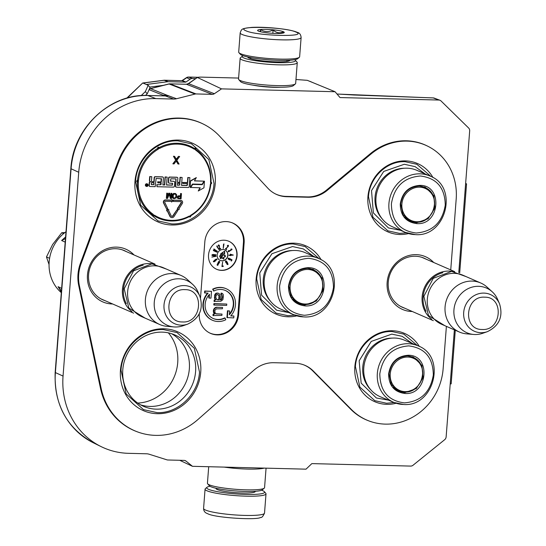 <?xml version="1.0" encoding="UTF-8"?>
<svg xmlns="http://www.w3.org/2000/svg" width="546" height="546" viewBox="0 0 546 546"><rect width="100%" height="100%" fill="white"/><g stroke="black" fill="none" stroke-linecap="round" stroke-linejoin="round"><path stroke-width="0.82" d="M147.447 95.495A3.822 1.365 91.4 0 1 147.625 95.468A3.822 1.365 91.4 0 1 147.795 95.502A75.962 70.236 -66.4 0 0 71.076 168.775A3.822 0.512 4.4 0 1 70.857 168.584L62.551 276.535A3.822 0.512 4.4 0 0 62.77 276.726L71.076 168.775L78.726 172.27L63.049 376.085A76.365 70.605 113.6 0 0 101.126 446.614A76.365 70.605 113.6 0 0 128.563 453.33L146.43 453.781A11.459 10.592 -66.4 0 1 149.167 454.231L166.926 459.834A3.822 3.529 -66.4 0 0 167.84 459.991L184.098 460.394A3.822 3.529 -66.4 0 1 186.09 461.131L184.787 460.49M136.991 431.702L136.316 431.442A64.94 60.04 -66.4 0 1 100.491 388.336L78.713 285.476A38.2 35.319 -66.4 0 1 77.989 274.358A38.2 35.319 -66.4 0 1 80.419 263.315L117.916 161.944A64.94 60.04 -66.4 0 1 202.709 123.778L203.365 124.099A64.906 60.012 113.6 0 0 118.612 162.244L81.115 263.616A38.165 35.285 113.6 0 0 78.692 274.645A38.165 35.285 113.6 0 0 79.409 285.756L101.194 388.615A64.906 60.012 113.6 0 0 136.991 431.702A64.906 60.012 113.6 0 0 197.98 419.485L253.89 370.202A30.596 28.283 113.6 0 1 273.839 362.715L295.243 363.247A30.596 28.283 113.6 0 1 304.04 364.981A30.596 28.283 113.6 0 1 313.356 371.075L351.378 409.48A57.269 52.948 113.6 0 0 368.823 420.884A57.269 52.948 113.6 0 0 443.12 368.884L446.396 326.365M275.3 193.857A30.562 28.255 113.6 0 0 285.947 196.383L307.357 196.922A30.562 28.255 113.6 0 0 326.576 190.042L370.352 153.685A57.303 52.976 -66.4 0 1 426.986 145.83L427.634 146.151A57.269 52.948 113.6 0 0 371.034 154.006L327.266 190.356A30.596 28.283 113.6 0 1 308.019 197.243L286.616 196.703A30.596 28.283 113.6 0 1 275.621 194.014A30.596 28.283 113.6 0 1 267.888 188.247L219.765 136.35A64.906 60.012 113.6 0 0 203.365 124.099M368.823 420.884L368.14 420.625A57.303 52.976 -66.4 0 1 350.689 409.213L312.667 370.809A30.562 28.255 113.6 0 0 303.699 364.851M169.629 83.886A3.822 1.365 91.4 0 1 169.854 83.838A3.822 1.365 91.4 0 1 170.024 83.872L186.507 84.289A3.815 3.515 115.7 0 0 188.602 83.661L214.36 93.721L221.512 88.875L197.591 77.573C197.748 77.191 199.386 77.054 202.498 77.157L238.616 78.064M214.36 93.721A3.822 3.529 -66.4 0 1 212.264 94.349L196.007 93.939L170.024 83.872A3.822 3.542 -68.8 0 0 169.096 83.982A3.822 1.181 75.8 0 0 168.823 83.954L150.314 88.636A3.822 1.181 75.8 0 1 150.587 88.657L169.096 83.982L195.072 94.049A3.822 3.529 -66.4 0 1 196.007 93.939M163.902 95.905L165.308 95.912A11.459 8.593 93.5 0 0 167.697 95.495L176.522 98.737L195.072 94.049M176.522 98.737A11.459 10.592 -66.4 0 1 173.724 99.058L155.856 98.608A76.365 70.605 113.6 0 0 78.726 172.27M454.374 329.845L446.137 436.868A3.822 3.529 113.6 0 1 444.642 439.728L413.022 465.26A3.822 3.529 113.6 0 1 410.66 466.086L311.896 463.609A3.822 3.529 -66.4 0 0 311.479 463.957L306.019 469.164L192.472 466.311L186.09 461.131M439.912 100.252A3.822 3.529 113.6 0 0 438.827 100.041L433.271 97.932A3.822 3.529 110.8 0 1 434.357 98.15L439.912 100.252A3.822 3.529 113.6 0 1 441.052 100.983L468.625 128.003A3.822 3.529 113.6 0 1 469.676 130.924L458.777 272.625M221.512 88.875L335.067 91.728L339.701 97.195A3.822 3.529 -66.4 0 0 340.062 97.563L438.827 100.041M412.305 311.5A28.767 26.597 -66.4 0 1 387.148 282.391A28.767 26.597 -66.4 0 1 416.195 254.648A28.767 26.597 -66.4 0 1 433.681 262.476M112.626 303.972A28.767 26.597 -66.4 0 1 87.469 274.87A28.767 26.597 -66.4 0 1 116.523 247.12A28.767 26.597 -66.4 0 1 134.009 254.948M432.992 177.6A37.244 34.432 113.6 0 0 405.542 160.899A37.244 34.432 113.6 0 0 367.922 196.826A37.244 34.432 113.6 0 0 399.877 234.5A37.244 34.432 113.6 0 0 408.579 233.565M419.348 346.464A37.244 34.432 113.6 0 0 392.472 330.746A37.244 34.432 113.6 0 0 354.852 366.673A37.244 34.432 113.6 0 0 386.807 404.347A37.244 34.432 113.6 0 0 396.15 403.255M321.212 259.876A37.244 34.432 113.6 0 0 293.762 243.175A37.244 34.432 113.6 0 0 256.142 279.102A37.244 34.432 113.6 0 0 288.097 316.776A37.244 34.432 113.6 0 0 296.806 315.847M157.323 413.704A42.977 39.735 113.6 0 0 200.723 372.256A42.977 39.735 113.6 0 0 163.855 328.781A42.977 39.735 113.6 0 0 120.454 370.236A42.977 39.735 113.6 0 0 157.323 413.704M171.84 224.986A42.977 39.735 113.6 0 0 215.247 183.538A42.977 39.735 113.6 0 0 178.378 140.063A42.977 39.735 113.6 0 0 134.971 181.518A42.977 39.735 113.6 0 0 171.84 224.986M199.297 313.738A21.041 19.458 113.6 0 0 209.8 333.04A21.041 19.458 113.6 0 0 238.616 314.592L244.13 242.874A21.041 19.458 113.6 0 0 232.125 222.782A21.041 19.458 113.6 0 0 204.825 241.892L200.512 297.945M450.737 269.915L456.19 199.044A57.269 52.948 113.6 0 0 427.634 146.151M105.078 300.675A26.856 24.829 -66.4 0 1 102.935 299.863A26.856 24.829 -66.4 0 1 88.589 274.624A26.856 24.829 -66.4 0 1 115.711 248.717A26.856 24.829 -66.4 0 1 124.399 250.634A26.856 24.829 -66.4 0 1 126.454 251.658M404.757 308.203A26.856 24.829 -66.4 0 1 402.607 307.391A26.856 24.829 -66.4 0 1 388.261 282.145A26.856 24.829 -66.4 0 1 415.383 256.245A26.856 24.829 -66.4 0 1 424.078 258.162A26.856 24.829 -66.4 0 1 426.133 259.186M162.155 332.125A38.978 36.036 -66.4 0 1 174.775 334.91A38.978 36.036 -66.4 0 1 194.478 378.419A38.978 36.036 -66.4 0 1 156.231 409.152A38.978 36.036 113.6 0 1 143.612 406.367A38.978 36.036 113.6 0 1 123.908 362.851A38.978 36.036 113.6 0 1 162.155 332.125M209.473 332.876A21.007 19.424 113.6 0 0 237.913 314.298L243.434 242.588A21.007 19.424 113.6 0 0 231.784 222.659M413.076 357.023A33.251 30.74 -66.4 0 1 413.131 357.371M171.581 333.702A38.978 36.036 -66.4 0 1 187.742 377.477A38.978 36.036 -66.4 0 1 149.979 406.422A38.978 36.036 113.6 0 1 140.554 404.845M208.524 254.941A15.281 14.128 113.6 0 0 216.687 269.308A15.281 14.128 113.6 0 0 237.066 255.658A15.281 14.128 113.6 0 0 228.904 241.298A15.281 14.128 113.6 0 0 208.524 254.941M229.641 310.995L227.457 310.776L226.931 317.567L233.756 317.909L233.9 316.018L230.726 315.936A17.192 15.895 113.6 0 0 226.29 288.786A17.192 15.895 113.6 0 0 213.036 289.36L213.745 291.045A15.281 14.128 -66.4 0 1 225.525 290.54A15.281 14.128 -66.4 0 1 229.347 314.803L229.641 310.995L227.853 310.954L227.334 317.745M229.395 314.127A15.281 14.128 113.6 0 0 225.327 290.452M226.092 288.697A17.192 15.895 113.6 0 0 225.887 288.609A17.192 15.895 113.6 0 0 212.633 289.182L213.745 291.045M233.9 316.018L230.869 315.779M207.569 293.134A17.192 15.895 113.6 0 0 212.148 320.127A17.192 15.895 113.6 0 0 212.346 320.209M211.507 291.339L204.682 291.004L204.538 292.895L208.115 293.147A17.192 15.895 113.6 0 0 212.544 320.297A17.192 15.895 113.6 0 0 218.113 321.526A17.192 15.895 113.6 0 0 225.805 319.731L225.095 318.045A15.281 14.128 -66.4 0 1 218.257 319.642A15.281 14.128 -66.4 0 1 213.309 318.55A15.281 14.128 -66.4 0 1 209.493 294.28L209.2 298.089L210.981 298.136L211.507 291.339L205.084 291.182L204.941 293.065M209.036 294.785L208.797 297.918L209.2 298.089M213.111 318.461A15.281 14.128 113.6 0 0 217.854 319.465A15.281 14.128 113.6 0 0 224.693 317.868L225.095 318.045M218.304 293.168L216.025 293.216L214.858 294.519L214.551 298.519L215.534 299.611L214.162 300.109L214.059 301.44L220.877 301.242L222.864 299.693L223.375 296.498L223.253 294.628L222.536 293.543L221.492 293.25L221.389 294.581L222.311 296.471L222.188 298.075L220.98 299.911L220.181 299.89L220.407 296.963L219.82 294.274L218.304 293.168L216.428 293.393L214.912 295.755L214.953 298.689L215.936 299.781L214.564 300.286L214.462 301.617M222.024 293.263L221.096 293.079L220.994 294.41L221.724 295.229L221.785 297.898L221.13 299.481L220.195 299.727M226.781 304.061L213.895 303.576L213.793 304.907L214.196 305.077L226.679 305.391L226.781 304.061L214.298 303.747L214.196 305.077M222.529 307.425L215.738 307.357L214.325 308.388L213.384 310.23L213.486 312.373L214.448 313.732L213.076 314.23L212.974 315.561L221.915 315.417L222.017 314.087L216.175 313.936L214.947 312.571L214.844 310.435L216.298 308.872L222.427 308.756L222.529 307.425L217.219 307.289L215.581 307.787L214.134 309.35L213.704 311.473L214.844 313.902L213.479 314.407L213.377 315.738M222.017 314.087L215.943 313.766M216.55 269.246A15.281 14.128 113.6 0 0 236.8 255.542A15.281 14.128 113.6 0 0 228.767 241.236M227.457 310.776L227.853 310.954M212.633 289.182L213.036 289.36M204.682 291.004L205.084 291.182M214.162 300.109L214.564 300.286M214.715 299.856L215.117 300.034M215.534 299.611L215.936 299.781M215.022 299.331L215.424 299.501M214.551 298.519L214.953 298.689M214.387 297.181L214.79 297.352M214.51 295.577L214.912 295.755M214.858 294.519L215.26 294.697M215.165 293.994L215.568 294.171M216.025 293.216L216.428 293.393M217.11 292.977L217.506 293.147M220.577 299.734L220.98 299.911M221.13 299.481L221.533 299.658M221.437 298.955L221.84 299.133M221.785 297.898L222.188 298.075M221.908 296.301L222.311 296.471M221.724 295.229L222.126 295.4M221.499 294.69L221.901 294.86M220.994 294.41L221.389 294.581M221.096 293.079L221.492 293.25M213.895 303.576L214.298 303.747M213.076 314.23L213.479 314.407M214.448 313.732L214.844 313.902M213.711 312.913L214.114 313.083M213.486 312.373L213.889 312.544M213.302 311.302L213.704 311.473M213.384 310.23L213.786 310.408M213.732 309.173L214.134 309.35M214.325 308.388L214.728 308.565M215.185 307.61L215.581 307.787M215.738 307.357L216.134 307.528M216.817 307.118L217.219 307.289M192.472 466.311L179.716 460.285M434.357 98.15A3.822 3.822 0 0 0 433.142 97.905A3.822 1.044 -87.9 0 1 433.271 97.932L337.025 94.042M335.067 91.728L307.302 80.33L295.973 79.504M280.664 87.244A20.018 2.682 -175.6 0 1 252.778 85.101M197.509 77.402L188.602 83.661A3.822 0.826 55.9 0 0 188.295 83.647A3.822 0.826 55.9 0 1 188.295 83.647L197.502 77.409M168.339 332.848A41.926 38.759 -66.4 0 1 174.099 377.136A41.926 38.759 -66.4 0 1 137.722 403.05M217.178 255.05A5.733 5.296 113.6 0 0 220.236 260.435A5.733 5.296 113.6 0 0 227.88 255.323A5.733 5.296 113.6 0 0 224.815 249.931A5.733 5.296 113.6 0 0 217.178 255.05M223.266 248.403L223.969 243.891L223.471 244.54L223.266 248.403M227.702 246.874L225.396 248.901L226.488 249.556L226.733 249.133L225.88 248.621L228.235 246.512L228.31 245.311L227.395 245.557L227.327 245.966L228.146 245.891L227.702 246.874M228.624 251.815L232.002 249.495L231.729 248.983L230.774 249.201L231.511 249.379L231.477 249.918L229.907 250.402L229.108 251.508L228.528 251.235L228.754 250.45L228.112 251.46L229.006 251.529M233.258 255.153L230.262 254.136L230.241 255.043L228.958 255.316L230.781 255.624L230.787 255.248L233.258 255.153L232.992 254.839M230.016 258.708L229.791 259.678L228.378 258.865L229.313 258.299L228.269 258.142L228.112 258.975L229.463 259.889L230.33 259.814L230.316 259.097L231.565 259.821L231.026 260.79L231.422 261.015L232.05 259.876L230.016 258.708M225.955 262.722L226.761 263.404L227.238 262.653L227.743 264.093L226.829 264.134L227.887 264.66L227.771 263.302L226.535 261.234L225.969 260.831L225.505 261.138L225.955 262.722M222.631 261.964L221.935 266.53L223.225 266.448L223.218 265.963L222.147 266.038L222.631 261.964M218.673 263.677L219.594 262.176L219.11 261.261L217.158 264.537L217.26 265.356L217.874 265.24L218.755 263.179M216.4 260.032L217.008 259.022L215.718 259.275L213.356 261.623L213.95 261.862L215.049 261.302L215.8 260.326L215.09 259.896L215.984 259.35L216.714 259.452L216.4 260.032M216.12 256.313L211.855 257.064L215.847 256.135M213.049 255.712L215.424 255.63L216.025 254.88L212.49 254.538L211.889 255.282L213.049 255.712L215.158 255.514L215.759 254.689M216.912 252.197L213.281 250L213.623 250.703L216.912 252.197M217.301 251.535L213.943 248.915L214.209 249.659L217.301 251.535M219.055 249.679L216.926 245.877L216.905 246.69L219.055 249.679M219.355 246.294L219.478 249.358L220.666 248.764L220.495 248.334L219.567 248.792L219.417 245.639L218.536 244.929L218.147 245.85L218.42 246.13L218.878 245.386L219.355 246.294M217.526 299.822L216.277 298.723L215.854 297.379L215.977 295.782L217.137 294.478L218.939 295.325L219.349 296.935L219.123 299.863L217.526 299.822M165.308 95.912L173.724 99.058M162.804 95.85L163.042 95.243L167.697 95.495L150.587 88.657A3.822 3.549 -68.2 0 0 149.235 89.319M165.158 95.905L147.625 95.468C109.623 93.509 72.973 128.556 70.857 168.584M354.047 95.031A3.822 1.044 -87.9 0 0 353.924 94.997L433.142 97.905A3.822 1.044 -87.9 0 0 433.012 97.925M220.168 260.408A5.733 5.296 113.6 0 0 227.743 255.262A5.733 5.296 113.6 0 0 224.754 249.904M223.607 244.622L223.669 244.076M228.446 245.502L228.064 245.215M228.474 245.741L228.18 245.386M228.139 245.987L228.208 245.625M225.88 248.621L227.443 247.099M226.733 249.133L225.621 248.512M226.242 249.406L226.467 249.017M228.631 251.426L228.262 251.119M228.794 251.535L228.365 251.31M231.927 249.153L231.579 248.962M232.002 249.495L231.695 249.106M231.913 249.727L231.736 249.379M230.787 255.248L232.985 255.037M230.781 255.624L230.521 255.132M230.241 255.269L228.965 255.194M232.05 259.876L230.002 258.736M231.17 260.865L231.784 259.76M228.481 259.057L228.112 258.749M228.678 259.254L228.214 258.94M228.897 259.425L228.412 259.138M229.054 259.514L228.631 259.309M226.535 261.234L225.989 260.858M226.822 261.602L226.269 261.118M227.17 262.148L226.556 261.479M227.484 262.715L226.904 262.032M227.996 264.476L227.75 264.011M227.368 264.339L226.918 264.121M227.232 263.097L225.71 262.257M223.225 266.448L222.952 265.984M221.935 266.4L222.959 266.332M217.874 265.24L217.219 264.366M219.608 261.527L219.239 261.261M219.635 261.868L219.342 261.411M219.437 262.646L218.659 263.233L218.011 262.892M215.779 260.114L215.431 259.869M216.96 259.678L216.83 259.241M212.578 256.934L215.854 256.197M211.848 256.989L212.244 257.057M212.155 255.48L212.51 255.555M217.021 251.993L213.268 250.02M217.424 251.344L213.909 248.962M219.239 249.549L216.796 245.973M219.239 245.311L218.714 244.922M219.417 245.639L218.973 245.195M219.342 247.222L219.362 246.355M220.666 248.764L220.311 248.423M219.396 249.147L220.4 248.648M218.086 294.642L218.939 295.325M218.536 295.147L219.164 295.864M218.762 295.686L219.349 296.935M218.946 296.758L218.721 299.693L219.123 299.863M218.721 299.693L217.212 299.652M162.087 95.83L163.042 95.243L149.078 89.667M224.686 256.811L222.222 258.156L223.805 259.125L224.01 258.777L222.782 258.019L225.286 256.606L225.075 255.432L223.956 255.412L225.007 255.958L224.686 256.811M221.103 253.754L219.758 256.647L221.69 253.351L220.796 253.658M222.905 253.208L220.011 258.142L220.912 258.695L223.812 253.76L224.577 254.231L224.713 251.18L222.14 252.737L222.905 253.208M230.528 254.907L230.542 254.265L232.528 254.955L230.528 254.907M225.491 261.52L226.344 261.357L226.972 262.715M218.584 261.664L219.246 261.773L219.28 262.565M217.404 264.448L217.752 263.438L218.311 263.602L217.772 264.967M214.428 260.162L215.281 260.21L215.097 261.002L213.991 261.568L213.472 261.104M212.257 255.255L212.107 254.757L213.404 254.47L215.643 255.105L214.244 255.576L212.257 255.255M61.357 291.994L58.067 286.664L61.439 290.998M61.637 288.39L58.067 286.664M65.465 238.616L61.623 240.499L65.199 242.144M61.623 240.499L65.595 236.95M61.309 292.642A38.35 35.456 -66.4 0 1 65.998 231.763M225.075 255.432L224.727 255.262M225.3 255.665L224.809 255.316M225.396 255.91L225.034 255.548M225.402 256.299L225.123 255.794M225.286 256.606L225.136 256.183M224.993 257.002L224.932 256.634M222.782 258.019L224.515 257.043M224.01 258.777L222.515 257.903M219.512 256.49L221.423 253.235M224.31 254.067L224.433 251.351M223.812 253.76L220.666 258.545M230.794 255.023L230.542 254.265M230.808 254.381L232.528 254.955M226.57 262.981L225.682 262.189M225.935 262.292L225.587 261.93M225.826 262.032L225.518 261.643M225.757 261.746L225.491 261.404M218.489 263.254L218.1 263.07M218.366 263.186L218.018 262.919M218.25 262.797L218.168 262.326M218.461 262.135L218.523 261.746M217.601 264.987L217.212 264.81M213.855 261.527L214.667 260.073M212.524 255.371L212.08 255.139M212.346 255.255L212.005 254.948M213.67 254.586L214.039 254.477M214.851 254.641L215.39 254.798M406.456 232.849L399.617 233.408L387.865 230.815L372.938 217.267L368.482 196.703C369.492 177.532 387.059 160.749 405.132 161.698L416.878 164.291L431.019 176.529M294.676 315.131L287.838 315.69L276.092 313.097L261.165 299.542L256.702 278.979C257.712 259.807 275.28 243.031 293.352 243.973L305.105 246.567L319.239 258.804M394.185 402.538L386.548 403.255L374.795 400.662L359.875 387.107L355.412 366.55C356.422 347.372 373.99 330.596 392.062 331.545L403.815 334.132L417.451 345.604M163.452 329.579L177.054 332.582L194.335 348.273L199.495 372.085C198.328 394.287 177.982 413.711 157.057 412.619L143.455 409.616L126.174 393.925L121.007 370.113C122.181 347.918 142.52 328.487 163.452 329.579M135.531 181.395C136.698 159.2 157.043 139.769 177.969 140.861L191.571 143.864L208.852 159.562L214.018 183.367C212.851 205.569 192.506 224.993 171.581 223.901L157.978 220.898L140.697 205.207L135.531 181.395M132.002 311.705A26.74 24.72 -66.4 0 1 124.085 281.797A26.74 24.72 -66.4 0 1 149.461 263.554A26.74 24.72 113.6 0 1 152.86 263.889M126.358 303.719A25.976 24.017 -66.4 0 1 143.161 265.185M159.685 324.495L141.94 316.755A26.74 24.72 -66.4 0 1 128.419 286.903A26.74 24.72 -66.4 0 1 154.661 265.82A26.74 24.72 113.6 0 1 163.315 267.731L181.067 275.471A26.74 24.72 113.6 0 0 172.406 273.56A26.74 24.72 -66.4 0 0 146.171 294.642A26.74 24.72 -66.4 0 0 159.685 324.495A26.74 24.72 -66.4 0 0 166.919 326.324L173.894 326.924A24.393 22.557 -66.4 0 1 154.327 301.631A24.393 22.557 -66.4 0 1 178.904 278.788A24.393 22.557 113.6 0 1 192.513 284.234L187.333 279.532A26.74 24.72 113.6 0 0 181.067 275.471M187.681 324.14C199.631 318.277 203.692 308.975 199.856 296.232A20.038 18.523 113.6 0 0 184.255 285.572A20.038 18.523 113.6 0 0 164.018 304.9A20.038 18.523 113.6 0 0 181.204 325.17A20.038 18.523 113.6 0 0 187.681 324.14L183.074 325.744A24.393 22.557 113.6 0 1 175.191 326.993A24.393 22.557 -66.4 0 1 173.894 326.924M199.856 296.232L197.898 291.762A24.393 22.557 113.6 0 0 192.513 284.234M431.681 319.233A26.74 24.72 -66.4 0 1 423.764 289.325A26.74 24.72 -66.4 0 1 449.133 271.082A26.74 24.72 113.6 0 1 452.532 271.417M426.03 311.24A25.976 24.017 -66.4 0 1 442.84 272.707M459.363 332.023L441.618 324.283A26.74 24.72 -66.4 0 1 428.098 294.43A26.74 24.72 -66.4 0 1 454.34 273.348A26.74 24.72 113.6 0 1 462.994 275.259L480.739 282.999A26.74 24.72 113.6 0 0 472.085 281.088A26.74 24.72 -66.4 0 0 445.843 302.17A26.74 24.72 -66.4 0 0 459.363 332.023A26.74 24.72 -66.4 0 0 466.598 333.852L473.573 334.452A24.393 22.557 -66.4 0 1 454.006 309.159A24.393 22.557 -66.4 0 1 478.576 286.316A24.393 22.557 113.6 0 1 492.192 291.762L487.005 287.06A26.74 24.72 113.6 0 0 480.739 282.999M487.36 331.668C499.31 325.805 503.364 316.503 499.529 303.76A20.038 18.523 113.6 0 0 483.927 293.1A20.038 18.523 113.6 0 0 463.697 312.428A20.038 18.523 113.6 0 0 480.883 332.691A20.038 18.523 113.6 0 0 487.36 331.668L482.753 333.272A24.393 22.557 113.6 0 1 474.87 334.521A24.393 22.557 -66.4 0 1 473.573 334.452M499.529 303.76L497.577 299.29A24.393 22.557 113.6 0 0 492.192 291.762M49.59 258.313L46.471 256.948L52.607 244.519L61.746 232.753L64.906 232.569M63.643 233.586L61.746 232.753M46.471 256.948L49.044 264.537M240.179 32.849L238.698 52.095A30.562 4.095 4.4 0 0 238.93 52.669L240.329 54.272A29.034 3.89 4.4 0 0 241.933 55.269A29.034 3.89 4.4 0 0 272.113 60.067A29.034 3.89 4.4 0 0 297.686 58.681L299.31 57.316A30.562 4.095 4.4 0 0 299.631 56.784L301.119 37.538C300.839 34.535 299.515 32.794 297.147 32.316C290.219 29.075 265.035 26.563 251.638 27.409C240.963 28.631 241.796 28.89 240.179 32.849A30.562 4.095 4.4 0 0 242.103 34.473A30.562 4.095 4.4 0 0 275.914 39.64A30.562 4.095 4.4 0 0 301.119 37.538M238.93 52.669A30.562 4.095 4.4 0 0 240.622 53.726A30.562 4.095 4.4 0 0 272.386 58.77A30.562 4.095 4.4 0 0 299.31 57.316M245.966 30.788C256.47 36.009 309.507 37.34 295.912 32.043C285.408 26.829 232.371 25.498 245.966 30.788M258.449 31.102A13.37 1.795 4.4 0 0 272.345 33.313A13.37 1.795 4.4 0 0 284.125 32.678A13.37 1.795 4.4 0 0 283.422 31.729A13.37 1.795 4.4 0 0 267.745 29.429A13.37 1.795 4.4 0 0 257.712 30.644A13.37 1.795 4.4 0 0 258.449 31.102M282.835 33.129L283.285 31.866C279.709 33.565 276.317 32.931 273.102 29.962C268.803 32.194 264.68 32.091 260.742 29.655L259.971 31.613M260.742 29.655L260.579 31.77M273.102 29.962L272.843 33.34M261.609 490.233A29.034 3.89 -175.6 0 1 262.762 490.683A29.034 3.89 -175.6 0 1 264.373 491.68A29.034 3.89 -175.6 0 1 242.581 494.314A29.034 3.89 -175.6 0 1 208.538 489.318A29.034 3.89 -175.6 0 1 207.009 487.271A29.034 3.89 -175.6 0 1 209.964 486.261M264.373 491.68L265.765 493.284A30.562 4.095 -175.6 0 1 266.004 493.857A30.562 4.095 -175.6 0 1 240.806 495.959A30.562 4.095 -175.6 0 1 206.995 490.793A30.562 4.095 -175.6 0 1 205.064 489.168A30.562 4.095 -175.6 0 1 205.385 488.636L207.009 487.271M264.244 468.113A28.651 3.842 -175.6 0 1 224.249 467.11M266.066 468.161L264.564 487.667A28.651 3.842 -175.6 0 1 264.264 488.165A28.651 3.842 -175.6 0 1 239.018 489.53A28.651 3.842 -175.6 0 1 209.241 484.8A28.651 3.842 -175.6 0 1 207.657 483.811A28.651 3.842 -175.6 0 1 207.432 483.271L208.709 466.721M264.264 488.165L262.23 489.878A26.74 3.583 -175.6 0 1 238.67 491.147A26.74 3.583 -175.6 0 1 210.879 486.732A26.74 3.583 -175.6 0 1 209.398 485.81L207.657 483.811M294.738 59.691A26.74 3.583 -175.6 0 1 295.297 60.142A26.74 3.583 -175.6 0 1 275.225 62.565A26.74 3.583 -175.6 0 1 243.871 57.965A26.74 3.583 -175.6 0 1 242.465 56.074A26.74 3.583 -175.6 0 1 243.093 55.719M295.297 60.142L297.044 62.142A28.651 3.842 -175.6 0 1 297.263 62.681A28.651 3.842 -175.6 0 1 273.642 64.646A28.651 3.842 -175.6 0 1 241.946 59.807A28.651 3.842 -175.6 0 1 240.138 58.286A28.651 3.842 -175.6 0 1 240.438 57.787L242.465 56.074M289.981 60.231A21.198 2.839 -175.6 0 1 289.762 60.586A21.198 2.839 -175.6 0 1 271.082 61.596A21.198 2.839 -175.6 0 1 249.044 58.094A21.198 2.839 -175.6 0 1 247.87 57.364A21.198 2.839 -175.6 0 1 247.707 56.975M250 58.463A19.294 2.587 -175.6 0 1 250.675 58.21M286.862 60.995A19.294 2.587 -175.6 0 1 287.489 61.343M297.263 62.681L295.666 83.436A28.651 3.842 -175.6 0 1 295.366 83.934A28.651 3.842 -175.6 0 1 270.127 85.299A28.651 3.842 -175.6 0 1 240.349 80.569A28.651 3.842 -175.6 0 1 238.759 79.579A28.651 3.842 -175.6 0 1 238.534 79.04L240.138 58.286M295.366 83.934L293.339 85.64A26.74 3.583 -175.6 0 1 269.779 86.916A26.74 3.583 -175.6 0 1 241.987 82.501A26.74 3.583 -175.6 0 1 240.506 81.579L238.759 79.579M149.713 87.094L163.418 85.319M146.342 84.507L148.178 85.285L150.048 87.496L147.222 93.823L145.516 95.448M309.405 81.19L309.746 81.279M127.211 98.041L142.697 83.006L126.733 98.178M164.305 80.276A3.822 1.365 91.5 0 1 164.551 80.221A3.822 3.822 0 0 0 163.964 80.255A3.822 1.276 82.6 0 1 164.209 80.289L167.69 81.723A3.822 3.529 -66.4 0 1 168.216 81.695L185.538 82.132A0.764 0.703 113.6 0 0 185.961 82.009L190.179 79.15A3.822 3.529 113.6 0 1 192.274 78.522L195.734 78.61M181.709 80.692L164.551 80.221A3.822 1.365 91.5 0 1 164.735 80.262L182.077 80.699A0.764 0.696 118.6 0 0 182.5 80.576L186.712 77.723L190.179 79.15M188.384 77.109A3.822 1.365 91.5 0 1 188.629 77.047A3.822 3.822 0 0 0 186.391 77.703L181.893 80.665L185.538 82.132M182.18 80.562L185.961 82.009M186.391 77.703A3.822 0.826 55.9 0 1 186.712 77.723A3.822 3.542 -67.5 0 1 188.814 77.088L197.761 77.314M197.925 77.286L188.629 77.047A3.822 1.365 91.5 0 1 188.814 77.088L192.274 78.522M313.377 82.821L315.745 83.797M309.889 81.32L312.878 82.617M167.69 81.723L146.355 84.48L142.922 83.047L164.209 80.289A3.822 3.535 -67.6 0 1 164.735 80.262L168.216 81.695M147.222 93.823L145.352 91.612L148.178 85.285M141.168 95.611L145.352 91.612M182.623 202.511A2.061 1.904 113.6 0 0 180.856 200.43L173.335 200.239L173.239 201.447L180.76 201.631A0.839 0.778 -66.4 0 1 181.34 202.9L177.853 208.395L177.382 208.081L177.668 209.746L179.259 209.343L178.788 209.029L182.282 203.528A2.061 1.904 113.6 0 0 182.623 202.511M181.388 200.519A2.061 1.904 113.6 0 0 180.59 200.307L173.068 200.123L173.239 201.447M177.614 208.238L181.074 202.784A0.839 0.778 113.6 0 0 180.897 201.651M138.35 181.579L138.411 181.333A38.582 35.667 113.6 0 0 153.078 214.244L152.389 214.762A0.382 0.355 -66.4 0 1 152.525 215.158A0.764 0.703 113.6 0 0 153.638 215.902L154.006 215.847A0.382 0.355 -66.4 0 1 154.047 215.868A39.346 36.377 113.6 0 0 158.442 218.188A39.346 36.377 113.6 0 0 189.039 216.748L189.339 216.735A0.382 0.355 -66.4 0 1 189.442 216.803A0.764 0.703 113.6 0 0 190.67 216.223M160.913 182.951L160.483 184.76L156.845 184.671L156.968 186.712L173.451 187.121A0.955 0.88 113.6 0 0 174.413 186.2L174.706 182.35A0.955 0.88 113.6 0 0 173.887 181.388L170.413 180.999L170.871 178.774L176.071 178.924L175.696 186.234A0.955 0.88 113.6 0 0 176.515 187.203L188.24 187.496A0.955 0.88 113.6 0 0 189.203 186.575L189.892 177.668L188.07 177.621L187.681 182.678L182.903 182.562L182.828 183.504L187.606 183.62L187.176 185.538L181.518 185.401L182.125 177.47L180.303 177.423L179.914 182.487L177.525 182.425L177.846 178.31A0.955 0.88 113.6 0 0 177.027 177.341L169.82 177.163A0.955 0.88 113.6 0 0 168.851 178.085L168.537 182.2A0.955 0.88 113.6 0 0 169.356 183.163L172.597 183.265L172.345 185.169L166.53 185.019L167.144 177.095L165.322 177.047L164.715 184.978L162.892 184.93L163.431 177.948A0.955 0.88 113.6 0 0 162.612 176.979L155.405 176.802A0.955 0.88 113.6 0 0 154.443 177.723L154.122 181.838L152.307 181.791A0.955 0.88 -66.4 0 1 151.488 180.822L151.802 176.713L149.979 176.665L149.686 180.514A1.222 1.133 113.6 0 0 150.737 181.75A1.222 1.133 113.6 0 0 149.502 182.93L149.297 185.572A0.955 0.88 113.6 0 0 150.116 186.541L155.214 186.664L156.136 178.405L161.5 178.842L161.261 182.016L157.903 181.934L157.835 182.876L161.186 182.958L161.063 184.582L157.111 184.787L156.968 186.712M161.186 178.535L160.995 181.9L157.637 181.811L157.835 182.876M150.293 181.641A1.222 1.133 113.6 0 0 149.235 182.814L149.031 185.456A0.955 0.88 113.6 0 0 149.679 186.398M151.802 176.713L149.713 176.549L149.42 180.398A1.222 1.133 113.6 0 0 150.211 181.593M151.863 181.654A0.955 0.88 113.6 0 0 152.034 181.675L152.307 181.791M162.783 177.006A0.955 0.88 113.6 0 0 162.346 176.863L155.139 176.686A0.955 0.88 113.6 0 0 154.17 177.607L153.856 181.722L152.034 181.675M167.144 177.095L165.056 176.931L164.448 184.862L162.899 184.821M172.44 183.244L172.079 185.053L166.544 184.91M177.197 177.368A0.955 0.88 113.6 0 0 176.754 177.225L169.553 177.047A0.955 0.88 113.6 0 0 168.584 177.969L168.27 182.084A0.955 0.88 113.6 0 0 168.919 183.026M182.125 177.47L180.037 177.307L179.648 182.364L177.532 182.316M187.333 183.613L186.909 185.422L181.525 185.285M189.892 177.668L187.804 177.505L187.415 182.562L182.63 182.439L182.828 183.504M175.921 178.904L175.43 186.118A0.955 0.88 113.6 0 0 176.078 187.06M174.058 181.409A0.955 0.88 113.6 0 0 173.621 181.272L170.468 181.19M147.249 183.893A1.317 1.222 113.6 0 0 145.366 185.005A1.317 1.222 113.6 0 0 146.205 186.295M204.457 181.17L201.979 184.555L192.39 184.316L190.417 187.442L200.273 187.797L198.253 190.998L203.945 187.817L204.457 181.17L202.245 184.671L192.656 184.432L190.684 187.558M199.938 187.79L198.253 190.998M204.04 181.163L194.444 180.917L196.157 177.668L190.513 180.828L190.274 187.544L192.485 184.05L202.068 184.289L204.04 181.163L194.512 180.815M168.926 209.746L167.131 209.166L166.605 210.811L167.383 210.633L170.12 216.387A2.443 2.259 113.6 0 0 174.058 216.475L177.935 210.381L176.993 209.746L173.123 215.841A1.222 1.133 -66.4 0 1 171.151 215.8L168.414 210.046L168.926 209.746L167.397 209.282L166.871 210.927M171.56 216.264A1.222 1.133 113.6 0 0 172.857 215.725L173.123 215.841M176.993 209.746L172.857 215.725M167.219 210.729L169.854 216.271A2.443 2.259 113.6 0 0 171.069 217.39M177.382 208.081L177.668 209.746M171.799 199.556L171.485 200.082L165.418 199.932A2.061 1.904 113.6 0 0 163.527 202.962L166.728 209.248L167.758 208.661L164.824 202.491A0.839 0.778 -66.4 0 1 165.595 201.256L171.662 201.406L171.608 202.047L172.843 200.839L171.799 199.556L171.751 200.198L165.684 200.048A2.061 1.904 113.6 0 0 163.793 203.078L166.728 209.248M171.383 201.399L171.608 202.047M181.47 193.618L180.59 193.482L180.412 195.809L178.044 195.864L177.136 196.949L177.839 198.526L181.067 198.826L181.47 193.618L180.856 193.598L180.678 195.925L178.31 195.98L177.532 196.737L177.443 197.843L178.105 198.642M175.716 193.584L173.608 193.42L172.495 194.499L172.283 197.27L172.829 198.178L173.99 198.648L176.208 197.925L176.658 194.717L175.211 193.461L173 194.178L172.55 197.386L173.485 198.526M169.28 194.226L170.338 198.444L171.533 198.587L171.929 193.38L171.048 193.243L171 197.461L169.615 193.209L168.789 193.188L167.376 196.471M171.048 193.243L170.789 196.669M168.789 193.188L167.308 197.365L167.622 193.27L166.742 193.134L166.339 198.348L167.533 198.485L169.424 193.871L170.605 198.56M176.228 161.07L177.921 163.909L179.074 164.053L176.836 160.292L179.654 156.504L178.501 156.361L176.297 159.214M178.501 156.361L176.447 159.48L174.604 156.374L173.444 156.238L175.675 160.155L172.864 163.786L174.024 163.923L176.338 160.92L178.187 164.025M137.647 182.071L137.694 181.313L137.647 182.071A0.764 0.703 113.6 0 0 138.411 181.333M153.078 214.244A1.147 1.058 -66.4 0 1 153.481 215.445A1.147 1.058 -66.4 0 1 154.702 215.329A38.582 35.667 113.6 0 0 189.018 216.189A1.147 1.058 -66.4 0 1 190.226 216.366A1.147 1.058 -66.4 0 1 190.807 215.192A38.582 35.667 113.6 0 0 210.381 184.186A1.147 1.058 -66.4 0 1 211.186 183.163A1.147 1.058 -66.4 0 1 210.538 182.098A38.582 35.667 113.6 0 0 195.802 150.232A1.147 1.058 -66.4 0 1 195.407 149.031A1.147 1.058 -66.4 0 1 194.178 149.147A38.582 35.667 113.6 0 0 159.862 148.287A1.147 1.058 -66.4 0 1 158.661 148.109A1.147 1.058 -66.4 0 1 158.081 149.283L157.487 148.512A39.346 36.377 113.6 0 0 137.524 180.132A0.382 0.355 -66.4 0 1 137.258 180.473A0.764 0.703 113.6 0 0 137.121 181.9A0.764 0.764 0 0 0 137.415 181.961L137.38 181.955A39.346 36.377 113.6 0 0 152.389 214.762M148.096 185.183A1.317 1.222 113.6 0 0 147.386 183.941A1.317 1.222 113.6 0 0 145.632 185.121A1.317 1.222 113.6 0 0 146.335 186.357A1.317 1.222 113.6 0 0 148.096 185.183M190.513 180.828L190.274 187.544M196.424 177.784L190.779 180.944M169.881 193.325L169.062 193.304M171.929 193.38L171.314 193.359M166.742 193.134L166.605 198.464M167.622 193.27L167.008 193.25M179.654 156.504L178.767 156.477M175.675 160.155L173.13 163.902M173.444 156.238L175.942 160.271M174.604 156.374L173.71 156.354M151.338 182.712L154.054 182.78L153.904 184.705L151.379 184.623L151.338 182.712M177.457 183.367L179.846 183.429L179.723 185.053L177.491 185.278L177.457 183.367M146.403 186.05L146.41 184.22L146.84 185.033L147.468 184.248L147.331 186.07L146.314 186.015M180.624 196.594L180.494 198.253L178.057 197.864L178.358 196.649L180.624 196.594M174.044 197.98L173.171 197.297L173.369 194.745L174.345 194.103L175.566 194.246L176.105 195.256L175.839 197.359L174.863 198L173.567 197.802M153.774 182.774L153.904 184.705M153.638 184.589L151.262 184.528M179.566 183.422L179.723 185.053M177.382 185.183L179.45 184.937M146.492 184.22L146.751 184.992M147.065 185.954L146.28 185.94M180.351 196.587L180.494 198.253M180.228 198.137L178.549 198.205M175.368 194.185L175.853 194.472M175.587 194.356L176.037 194.813M175.764 194.697L176.105 195.256M175.832 195.14L175.976 196.922M175.71 196.806L175.839 197.359M175.573 197.243L175.607 197.686M174.597 197.884L173.778 197.864M147.167 185.381L146.41 185.251L146.703 185.749L147.167 185.381L146.703 185.749M305.071 305.903C294.178 304.497 288.65 297.973 288.472 286.329C290.438 274.747 296.949 268.523 308.012 267.67C331.415 267.069 328.289 307.671 305.071 305.903M304.859 305.03L298.846 303.706L291.202 296.765L288.916 286.234C290.806 275.109 297.065 269.13 307.685 268.304L313.704 269.635L322.072 277.996L323.095 290.383L316.311 301.044L304.859 305.03M312.967 269.335L317.485 272.686M303.658 304.395L298.116 303.364M304.347 315.281C320.836 314.005 330.548 304.729 333.476 287.462C333.21 270.113 324.966 260.387 308.736 258.292C292.24 259.568 282.535 268.844 279.607 286.111C279.873 303.46 288.117 313.186 304.347 315.281M318.168 258.306A30.753 28.433 113.6 0 0 308.21 256.115A30.753 28.433 113.6 0 0 278.037 280.351A30.753 28.433 113.6 0 0 293.584 314.68L303.631 316.898C334.439 319.526 347.051 268.898 318.168 258.306L305.228 252.661A30.753 28.433 113.6 0 0 295.27 250.471A30.753 28.433 113.6 0 0 265.097 274.706A30.753 28.433 113.6 0 0 280.637 309.036L293.584 314.68A30.753 28.433 113.6 0 0 303.535 316.878M312.885 269.649L312.831 269.287M288.807 312.599L276.631 310.21L261.589 295.174L259.739 272.898L271.942 253.713L292.54 246.546L303.358 248.935L313.39 256.224M307.773 269.458A17.499 16.175 -66.4 0 1 322.782 287.155A17.499 16.175 -66.4 0 1 305.112 304.033A17.499 16.175 113.6 0 1 290.103 286.336A17.499 16.175 113.6 0 1 307.773 269.458M306.381 268.325A18.243 16.865 113.6 0 1 306.934 268.332A18.243 16.865 -66.4 0 1 312.844 269.635C330.234 276.139 322.884 305.937 304.409 304.429L298.259 303.071A18.243 16.865 113.6 0 1 292.902 299.222M416.851 223.621C405.958 222.215 400.43 215.69 400.252 204.054C402.211 192.465 408.729 186.247 419.792 185.387C443.188 184.794 440.069 225.389 416.851 223.621M416.639 222.754L410.626 221.423L402.982 214.482L400.696 203.951C402.586 192.827 408.838 186.855 419.464 186.029L425.484 187.353L433.845 195.714L434.875 208.101L428.091 218.769L416.639 222.754M424.747 187.06L429.258 190.411M415.438 222.12L409.896 221.082M416.127 233.005C432.616 231.722 442.328 222.454 445.256 205.18C444.99 187.831 436.745 178.112 420.509 176.01C404.02 177.286 394.314 186.561 391.386 203.829C391.646 221.178 399.897 230.903 416.127 233.005M429.948 176.03A30.753 28.433 113.6 0 0 419.99 173.833A30.753 28.433 113.6 0 0 389.817 198.075A30.753 28.433 113.6 0 0 405.357 232.405L415.41 234.623C446.218 237.244 458.831 186.623 429.948 176.03L417.001 170.386A30.753 28.433 113.6 0 0 407.05 168.188A30.753 28.433 113.6 0 0 376.87 192.431A30.753 28.433 113.6 0 0 392.417 226.761L405.357 232.405A30.753 28.433 113.6 0 0 415.315 234.603M424.658 187.374L424.611 187.005M400.58 230.316L388.411 227.928L373.368 212.892L371.519 190.615L383.722 171.437L404.313 164.264L415.137 166.653L425.17 173.949M419.553 187.176A17.499 16.175 -66.4 0 1 434.561 204.873A17.499 16.175 -66.4 0 1 416.891 221.751A17.499 16.175 113.6 0 1 401.883 204.054A17.499 16.175 113.6 0 1 419.553 187.176M418.161 186.05A18.243 16.865 113.6 0 1 418.714 186.05A18.243 16.865 -66.4 0 1 424.617 187.353C442.007 193.864 434.664 223.662 416.182 222.154L410.039 220.796A18.243 16.865 113.6 0 1 404.682 216.946M405.098 393.502C394.28 392.124 388.786 385.619 388.615 373.983C390.574 362.394 397.044 356.156 408.039 355.269C431.285 354.6 428.16 395.202 405.098 393.502M404.873 392.629L399.119 391.414L391.373 384.514L389.045 373.88C390.929 362.749 397.147 356.756 407.698 355.903L413.452 357.118L421.901 365.376L423.027 377.805L416.298 388.568L404.873 392.629M412.68 356.825L417.001 359.889M403.596 391.994L398.362 391.072M404.374 402.88C420.754 401.556 430.405 392.253 433.319 374.986C433.067 357.637 424.877 347.939 408.756 345.884C392.376 347.215 382.726 356.511 379.811 373.785C380.064 391.127 388.254 400.825 404.374 402.88M417.724 345.72A30.753 28.235 112.7 0 0 408.203 343.707A30.753 28.235 112.7 0 0 378.166 368.243A30.753 28.235 112.7 0 0 394.014 402.463L403.63 404.497C434.473 407.043 446.799 355.869 417.724 345.72L404.177 340.062A30.753 28.235 112.7 0 0 394.662 338.049A30.753 28.235 112.7 0 0 364.626 362.585A30.753 28.235 112.7 0 0 380.466 396.805L394.014 402.463A30.753 28.235 112.7 0 0 403.528 404.477M388.493 400.157L376.365 397.993L361.165 383.142L359.145 360.79L371.239 341.427L391.789 334.125L402.136 336.309L412.203 343.414M407.794 357.057A17.499 16.066 -67.3 0 1 422.693 374.706A17.499 16.066 -67.3 0 1 405.132 391.625A17.499 16.066 112.7 0 1 390.233 373.976A17.499 16.066 112.7 0 1 407.794 357.057M406.477 355.924A18.243 16.749 112.7 0 1 406.913 355.931A18.243 16.749 -67.3 0 1 412.558 357.118C430.091 363.383 422.925 393.482 404.395 392.028L398.498 390.779A18.243 16.749 112.7 0 1 393.366 387.285M465.636 183.47L466.55 183.852L459.698 272.959M455.289 330.241L451.16 383.893L450.218 383.872M465.608 183.831L466.55 183.852M62.551 276.535L55.173 372.399A3.822 0.512 4.4 0 0 55.392 372.59L62.77 276.726M101.126 446.614L93.27 442.751A75.962 70.236 -66.4 0 1 55.392 372.59L63.049 376.085M78.713 285.476L79.409 285.756M243.434 242.588L244.13 242.874M237.913 314.298L238.616 314.592M100.491 388.336L101.194 388.615M312.667 370.809L313.356 371.075M350.689 409.213L351.378 409.48M370.352 153.685L371.034 154.006M326.576 190.042L327.266 190.356M307.357 196.922L308.019 197.243M285.947 196.383L286.616 196.703M117.916 161.944L118.612 162.244M80.419 263.315L81.115 263.616M186.159 84.282A3.822 1.365 91.4 0 1 186.336 84.255A3.822 1.365 91.4 0 1 186.507 84.289L212.264 94.349M155.856 98.608L147.795 95.502L165.711 95.953A11.459 10.627 111.2 0 0 168.509 95.632M168.823 83.954A3.822 3.822 0 0 1 169.854 83.838L186.336 84.255L188.295 83.647M184.964 289.653C165.349 288.145 162.708 322.468 182.473 321.956C202.088 323.457 204.73 289.134 184.964 289.653M484.636 297.181C465.028 295.673 462.387 329.996 482.152 329.477C501.767 330.985 504.408 296.662 484.636 297.181M274.829 60.21A18.148 2.43 -175.6 0 1 262.687 59.282M216.114 488.288A19.67 2.634 4.4 0 0 217.274 489.537A19.67 2.634 4.4 0 0 239.817 492.902A19.67 2.634 4.4 0 0 255.221 491.291M266.004 493.857L264.523 513.103A30.562 4.095 -175.6 0 1 239.319 515.206A30.562 4.095 -175.6 0 1 205.514 510.046A30.562 4.095 -175.6 0 1 203.583 508.415L205.064 489.168M157.678 148.123L158.661 148.109L158.906 147.434A0.764 0.703 113.6 0 0 157.678 148.123A0.382 0.355 -66.4 0 1 157.487 148.512M194.178 149.147L194.315 148.382A39.346 36.377 113.6 0 0 189.906 146.055A39.346 36.377 113.6 0 0 159.309 147.495A0.382 0.355 -66.4 0 1 158.954 147.475M210.538 182.098L210.988 181.982A39.346 36.377 113.6 0 0 195.959 149.481A0.382 0.355 -66.4 0 1 195.816 149.113M190.957 215.67A39.346 36.377 113.6 0 0 210.824 184.104A0.382 0.355 -66.4 0 1 211.097 183.763L211.159 183.77A0.764 0.764 0 0 0 211.227 182.344A0.764 0.703 113.6 0 0 211.206 182.337A0.382 0.355 -66.4 0 1 210.995 182.057M158.081 149.283A38.582 35.667 113.6 0 0 138.5 180.289L137.524 180.132M195.802 150.232L195.877 149.113L194.71 148.335A0.382 0.355 -66.4 0 1 194.321 148.382L189.906 146.055M159.862 148.287L159.309 147.495M210.381 184.186L211.159 183.77L211.036 182.023C211.37 168.195 206.354 157.35 195.98 149.488L195.959 149.481M190.807 215.192L190.861 215.725A0.382 0.355 -66.4 0 0 190.67 216.12L190.929 215.731C202.436 208.442 209.084 197.911 210.872 184.145L210.824 184.104M154.702 215.329L154.047 215.868M189.018 216.189L189.107 216.748C178.835 221.894 168.618 222.379 158.442 218.188M211.206 183.715A0.764 0.703 113.6 0 0 211.227 182.344M138.5 180.289A1.147 1.058 -66.4 0 1 137.694 181.313L137.258 180.473M195.441 148.212A0.764 0.764 0 0 1 195.877 149.113L195.83 149.078A0.764 0.703 113.6 0 0 194.71 148.335M189.442 216.803L190.718 216.161A0.764 0.764 0 0 1 189.653 216.946M152.525 215.158L153.706 215.909A0.764 0.764 0 0 1 152.907 216.025M292.676 250.525A29.928 27.669 113.6 0 0 265.854 269.041A29.928 27.669 113.6 0 0 270.536 301.296M312.64 269.219A36.289 33.552 -66.4 0 1 312.667 269.56M404.456 168.243A29.928 27.669 113.6 0 0 377.634 186.766A29.928 27.669 113.6 0 0 382.309 219.014M424.413 186.937A36.289 33.552 -66.4 0 1 424.447 187.278M392.199 338.111A29.928 27.477 112.7 0 0 365.172 357.091A29.928 27.477 112.7 0 0 370.659 389.653M226.29 288.786L225.887 288.609M212.544 320.297L212.148 320.127M93.27 442.751C66.735 428.044 54.034 404.593 55.173 372.399M353.924 94.997L336.998 94.008M150.314 88.636A3.822 3.822 0 0 0 149.372 89.012M100.88 298.846L133.661 313.145M122.256 249.822L155.037 264.121M400.552 306.374L433.333 320.666M421.935 257.35L454.716 271.649M444.826 325.682L428.508 315.561L423.867 296.294L433.231 278.358L451.61 271.376L466.209 276.658M145.147 318.154L128.829 308.04L124.188 288.766L133.552 270.83L151.931 263.848L166.53 269.13M286.821 61.452L286.909 60.374M250.641 58.668L250.723 57.589M264.523 513.103C262.988 516.475 261.664 517.915 260.551 517.431C257.378 520.304 214.639 517.854 207.555 513.636C204.968 512.796 203.644 511.056 203.583 508.415M309.814 81.293L309.37 81.177M163.964 80.255L142.697 83.006M424.324 186.903L424.351 187.244"/></g></svg>
